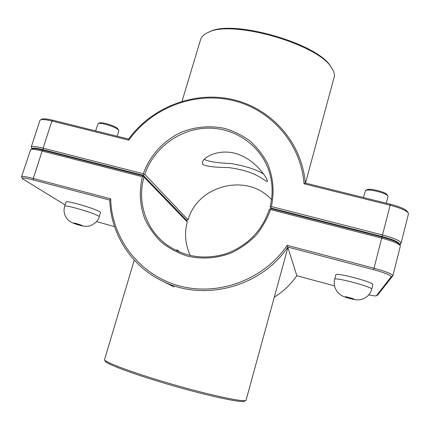 <?xml version="1.0" encoding="UTF-8"?>
<svg xmlns="http://www.w3.org/2000/svg" width="430" height="430" viewBox="0 0 430 430"><rect width="100%" height="100%" fill="white"/><g stroke="black" fill="none" stroke-linecap="round" stroke-linejoin="round"><path stroke-width="0.64" d="M177.225 251.034L176.773 249.921C176.886 249.583 177.8 250.298 179.514 252.061M261.08 177.859C253.162 172.806 242.246 169.366 228.33 167.544C214.672 167.437 206.12 166.378 202.664 164.357L202.498 162.244C204.191 155.73 222.331 147.662 239.832 154.934C257.441 162.002 267.863 179.466 267.487 181.256C267.159 181.664 265.025 180.535 261.08 177.859M64.65 206.341L65.989 202.111C65.763 199.606 102.189 210.759 100.437 212.635L99.136 216.844C100.851 215.081 64.382 203.954 64.65 206.341C63.441 210.566 64.102 214.516 66.628 218.193C68.263 221.052 72.606 223.406 79.652 225.245C82.909 226.191 85.683 226.502 87.973 226.185C90.149 226.519 98.432 221.998 99.136 216.844M117.17 136.245L118.841 130.86L118.497 129.994C116.347 127.092 100.41 122.115 98.126 123.641L95.589 130.876M98.126 123.641L99.475 123.001C101.544 121.62 115.853 126.092 117.793 128.715L118.75 130.338M363.42 197.51L365.554 190.501C368.144 188.539 386.479 193.016 387.871 195.967L388.021 196.58L386.317 203.207M387.871 195.967L387.016 194.645C385.753 191.974 369.295 187.964 366.94 189.732L365.554 190.501M335.841 274.834C335.33 272.018 374.525 282.408 372.875 284.681L371.708 289.25C373.326 287.111 334.121 276.673 334.653 279.355L335.841 274.834M143.357 176.418L143.072 175.795L42.995 150.151C37.249 148.715 33.669 148.259 32.255 148.78L30.664 149.532C32.164 148.979 36.002 149.473 42.172 151.016L142.427 176.73L143.357 176.418L187.238 221.896C184.266 233.485 185.282 244.702 190.275 255.549M110.677 198.843L109.779 200.111C110.698 233.264 130.462 265.116 160.987 280.344C202.503 302.43 260.704 287.595 287.837 247.073L373.638 269.696C385.14 272.894 390.977 275.259 391.16 276.786L376.379 295.792L377.674 295.061L392.891 275.711C392.181 273.991 385.909 271.491 374.057 268.212L287.197 245.337C263.74 279.919 217.806 296.775 178.557 285.681C139.234 274.7 111.563 238.107 110.677 198.843L33.271 178.455C26.047 176.606 22.129 176.064 21.511 176.827L30.664 149.532M143.072 175.795L186.561 220.703L187.238 221.896M270.11 208.916L270.524 209.587L381.759 238.123C392.063 240.897 398.212 243.38 400.196 245.568L399.185 243.982C397.325 241.923 391.596 239.607 381.996 237.021L270.981 208.572L269.32 209.507C262.031 230.899 247.669 245.621 226.239 253.662C204.374 260.204 184.427 257.151 166.388 244.503C145.856 229.367 136.907 201.697 143.937 177.343M142.427 176.73C138.949 191.162 139.777 205.287 144.899 219.106C149.054 227.825 154.623 235.57 161.594 242.343C169.248 248.389 177.778 252.953 187.19 256.027C201.681 259.473 217.021 258.419 231.238 252.947C240.408 248.54 248.594 242.735 255.78 235.538C262.219 227.685 267.132 219.037 270.524 209.587M21.511 176.827L22.403 178.665C22.204 177.617 25.848 178.047 33.336 179.95L109.779 200.111M400.196 245.568L400.335 246.159L392.891 275.711M287.197 245.337L296.856 275.727C290.836 284.364 283.343 291.486 274.383 297.087M114.525 226.599L96.487 221.611M376.379 295.792C375.621 296.093 373.084 295.797 368.773 294.899M334.502 285.869L296.856 275.727M65.091 204.943L22.403 178.665M271.513 199.617C247.341 172.618 197.768 184.927 188.06 219.811L186.674 220.327L186.034 220.16M32.078 148.866C32.18 147.619 35.867 147.888 43.151 149.672L143.222 175.306L143.878 174.698L143.324 173.779L43.102 148.14C35.9 146.367 31.944 146.001 31.239 147.044L32.051 148.877M188.06 219.811L144.829 174.392C153.542 147.909 179.858 128.581 207.76 128.135C235.651 127.608 261.94 146.329 269.685 173.247C272.765 184.148 272.926 195.215 270.169 206.459L270.911 208.598M31.239 147.044L39.952 120.389L40.49 119.868C42.21 119.207 46.015 119.588 51.901 121.013L128.79 140.158C151.725 107.892 194.166 91.445 232.501 100.389C270.809 109.274 301.048 143.432 304.005 183.793L390.171 205.25C400.045 207.857 406.07 210.421 408.247 212.947L408.473 213.866L401.115 243.068C400.529 240.891 394.348 238.198 382.566 234.974L271.373 206.534C274.566 191.925 273.195 176.972 267.519 163.55C263.004 154.961 257.156 147.442 249.986 140.986C242.197 135.289 233.657 131.075 224.363 128.35C209.84 125.42 195.612 126.673 181.664 132.101C163.835 140.218 149.801 155.434 143.324 173.779M271.373 206.534L270.604 207.136L271.12 208.066L382.13 236.5C393.568 239.644 399.319 242.203 399.384 244.175L399.346 244.235M270.169 206.459L270.604 207.136M143.878 174.698L144.829 174.392M399.873 245.062L401.115 243.068M143.222 175.306L186.674 220.327M304.005 183.793L305.311 183.051L305.106 180.928C300.849 140.959 270.18 107.801 231.985 99.368C193.753 90.897 151.731 107.215 128.613 139.094L52.707 120.206C47.225 118.884 43.672 118.529 42.059 119.148L40.49 119.868M128.79 140.158L128.613 139.094M408.247 212.947L407.242 211.409C405.205 209.039 399.588 206.647 390.392 204.223L305.311 183.051M271.33 208.663L271.12 208.066M104.495 359.776L105.291 361.248C106.371 364.178 136.369 375.234 173.182 385.796C209.996 396.379 241.665 403.034 244.487 401.222L245.944 400.389C243.154 402.2 210.979 395.401 173.51 384.624C136.036 373.88 105.549 362.683 104.495 359.776L134.268 260.145M287.939 247.4L246.019 400.357M182.062 101.211L200.573 39.651C201.433 36.781 203.858 34.422 207.846 32.578C230.894 19.065 319.372 44.435 331.756 68.107C333.648 70.982 334.551 73.632 334.465 76.051L305.488 183.099M172.016 205.142L171.876 205.54M157.88 191.087L158.025 190.641M204.293 159.363C208.104 161.519 217.048 162.922 231.125 163.561C245.299 165.948 256.113 169.415 263.563 173.967M331.756 68.107L330.971 66.929C318.727 43.581 231.894 18.683 209.141 31.992L207.846 32.578M73.858 223.234L79.303 225.1C89.058 227.583 72.229 221.805 73.858 223.234M349.407 298.377C344.962 297.06 343.946 296.55 346.365 296.84C350.509 297.754 353.121 298.56 354.191 299.258L349.407 298.377M42.995 150.151L42.172 151.016L33.271 178.455L33.336 179.95M381.996 237.021L373.638 269.696M391.16 276.786L392.827 275.84M376.454 295.733L377.755 294.991M43.151 149.672L43.102 148.14L51.901 121.013L52.707 120.206M390.392 204.223L382.13 236.5M399.384 244.175L401.045 243.235M371.708 289.25C371.294 291.379 369.864 293.722 367.419 296.27C362.823 299.565 362.184 299.129 360.028 299.694C357.04 299.995 356.126 300.086 349.38 298.42C343.145 296.673 341.549 295.722 338.888 293.529C337.604 291.991 337.464 292.905 334.916 287.407C334.088 283.805 333.997 281.123 334.653 279.355M160.987 280.344L174.016 286.934M305.106 180.928L305.332 183.062M296.738 215.172L296.877 214.661M155.708 188.84L155.843 188.383"/></g></svg>
